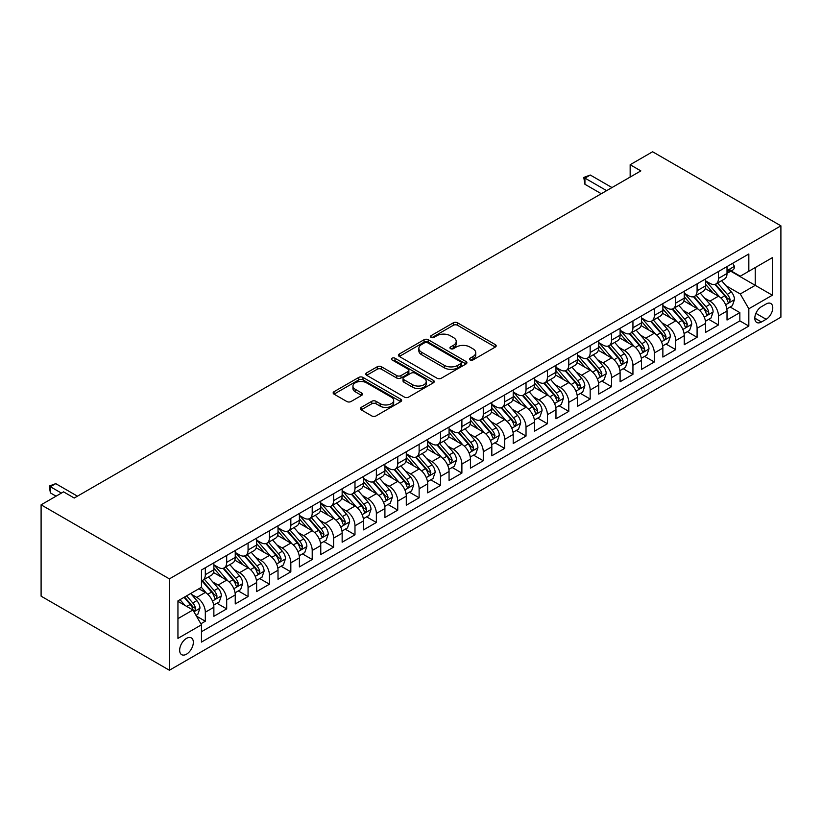 <?xml version="1.0" encoding="UTF-8"?>
<svg xmlns="http://www.w3.org/2000/svg" width="822" height="822" viewBox="0 0 822 822"><rect width="100%" height="100%" fill="white"/><g stroke="black" fill="none" stroke-linecap="round" stroke-linejoin="round"><path stroke-width="1.23" d="M470.071 359.933A2.076 1.202 0 0 0 473.01 359.933L495.306 347.059A2.969 1.716 0 0 0 496.18 345.846A2.969 1.716 0 0 0 495.306 344.634L457.535 322.82A2.969 1.716 0 0 0 453.333 322.82L431.036 335.695A2.076 1.202 0 0 0 430.43 336.547A2.076 1.202 0 0 0 431.036 337.39A2.076 1.202 0 0 0 433.975 337.39L436.862 335.725A9.494 5.487 0 0 1 450.292 335.725L453.436 337.544A9.494 5.487 0 0 1 456.22 341.418A9.494 5.487 0 0 1 453.436 345.302L450.559 346.966A2.076 1.202 0 0 0 449.942 347.809A2.076 1.202 0 0 0 450.559 348.662A2.076 1.202 0 0 0 453.497 348.662L456.374 346.997A9.494 5.487 0 0 1 469.814 346.997L472.958 348.816A9.494 5.487 0 0 1 475.743 352.689A9.494 5.487 0 0 1 472.958 356.563L470.071 358.228A2.076 1.202 0 0 0 469.465 359.08A2.076 1.202 0 0 0 470.071 359.933L470.071 358.228M186.491 654.189A9.679 5.59 120 0 0 192.81 645.66A9.679 5.59 120 0 0 191.331 637.903A9.679 5.59 120 0 0 186.491 638.386A9.679 5.59 120 0 0 180.172 646.914A9.679 5.59 120 0 0 181.652 654.661A9.679 5.59 120 0 0 186.491 654.189M361.197 407.393A2.969 1.716 0 0 0 360.334 408.606A2.969 1.716 0 0 0 361.197 409.818L371.801 415.942A2.969 1.716 0 0 0 375.993 415.942L400.766 401.639A2.969 1.716 0 0 0 401.629 400.427A2.969 1.716 0 0 0 400.766 399.215L362.985 377.411A2.969 1.716 0 0 0 358.782 377.411L334.02 391.704A2.969 1.716 0 0 0 333.157 392.916A2.969 1.716 0 0 0 334.02 394.128L346.822 401.516A2.969 1.716 0 0 0 351.025 401.516L361.618 395.403A2.969 1.716 0 0 0 362.492 394.19A2.969 1.716 0 0 0 361.618 392.978L355.268 389.309A7.943 4.583 0 0 1 352.946 386.073A7.943 4.583 0 0 1 357.847 381.84A7.943 4.583 0 0 1 366.499 382.826L391.375 397.19A7.943 4.583 0 0 1 393.697 400.427A7.943 4.583 0 0 1 388.796 404.66A7.943 4.583 0 0 1 380.144 403.674L375.993 401.28A2.969 1.716 0 0 0 371.801 401.28L361.197 407.393L361.197 409.818L371.801 403.746L371.801 401.28M780.9 225.834L652.606 151.762L630.155 164.729L640.852 170.894L74.237 498.029L63.551 491.854L41.1 504.821L169.394 578.883L780.9 225.834L780.9 317.179L169.394 670.238L169.394 578.883M437.068 378.254A2.969 1.716 0 0 0 441.27 378.254L466.033 363.961A2.969 1.716 0 0 0 466.906 362.749A2.969 1.716 0 0 0 466.033 361.536L428.252 339.722A2.969 1.716 0 0 0 424.06 339.722L399.297 354.025A2.969 1.716 0 0 0 398.423 355.238A2.969 1.716 0 0 0 399.297 356.45L437.068 378.254M392.885 360.375A2.076 1.202 0 0 1 394.992 360.673L394.992 358.207L433.4 380.381A2.969 1.716 0 0 1 434.263 381.593A2.969 1.716 0 0 1 433.4 382.795L408.637 397.098A2.969 1.716 0 0 1 404.434 397.098L366.653 375.284L366.653 372.859A2.969 1.716 0 0 0 365.79 374.072A2.969 1.716 0 0 0 366.653 375.284M366.653 372.859L377.257 366.746A2.969 1.716 0 0 1 381.449 366.746L396.779 375.592A2.969 1.716 0 0 0 400.972 375.592L408 371.534A2.969 1.716 0 0 0 408.873 370.321A2.969 1.716 0 0 0 408 369.109L392.053 359.902A2.076 1.202 0 0 1 391.447 359.05A2.076 1.202 0 0 1 392.731 357.94A2.076 1.202 0 0 1 394.992 358.207M200.876 623.785L205.315 621.227L196.437 616.099M191.392 594.306L196.756 597.399A12.094 6.987 60 0 1 205.315 612.215L213.864 607.273L213.864 616.294L226.687 608.886L216.967 603.266M212.775 581.955L218.138 585.058A12.094 6.987 60 0 1 226.687 599.875L235.246 594.933L235.246 603.944L248.069 596.536L238.349 590.926M234.157 569.615L239.521 572.708A12.094 6.987 60 0 1 248.069 587.524L256.628 582.593L256.628 591.604L269.452 584.195L259.721 578.575M255.529 557.265L260.903 560.368A12.094 6.987 60 0 1 269.452 575.184L278.011 570.242L278.011 579.253L290.834 571.845L281.103 566.235M276.911 544.924L282.285 548.027A12.094 6.987 60 0 1 290.834 562.834L299.393 557.902L299.393 566.913L312.216 559.505L302.486 553.884M298.294 532.584L303.667 535.677A12.094 6.987 60 0 1 312.216 550.493L320.765 545.551L320.765 554.562L333.598 547.164L323.868 541.544M319.676 520.234L325.05 523.337A12.094 6.987 60 0 1 333.598 538.153L342.147 533.211L342.147 542.222L354.981 534.814L345.25 529.204M341.058 507.893L346.432 510.986A12.094 6.987 60 0 1 354.981 525.803L363.53 520.871L363.53 529.882L376.363 522.473L366.633 516.853M362.44 495.543L367.814 498.646A12.094 6.987 60 0 1 376.363 513.462L384.912 508.52L384.912 517.531L397.745 510.123L388.015 504.513M383.823 483.202L389.186 486.305A12.094 6.987 60 0 1 397.745 501.112L406.294 496.18L406.294 505.191L419.128 497.783L409.397 492.162M405.205 470.862L410.568 473.955A12.094 6.987 60 0 1 419.128 488.771L427.676 483.829L427.676 492.84L440.51 485.442L430.779 479.822M426.587 458.512L431.951 461.615A12.094 6.987 60 0 1 440.51 476.431L449.059 471.489L449.059 480.5L461.892 473.092L452.162 467.471M447.969 446.171L453.333 449.264A12.094 6.987 60 0 1 461.892 464.081L470.441 459.149L470.441 468.16L483.274 460.752L473.544 455.131M469.352 433.821L474.715 436.924A12.094 6.987 60 0 1 483.274 451.74L491.823 446.798L491.823 455.809L504.646 448.401L494.926 442.791M490.734 421.481L496.098 424.584A12.094 6.987 60 0 1 504.646 439.39L513.205 434.458L513.205 443.469L526.029 436.061L516.308 430.44M512.116 409.14L517.48 412.233A12.094 6.987 60 0 1 526.029 427.05L534.588 422.107L534.588 431.118L547.411 423.71L537.68 418.1M533.488 396.79L538.862 399.893A12.094 6.987 60 0 1 547.411 414.699L555.97 409.767L555.97 418.778L568.793 411.37L559.063 405.749M554.871 384.449L560.244 387.542A12.094 6.987 60 0 1 568.793 402.359L577.352 397.416L577.352 406.438L590.175 399.03L580.445 393.409M576.253 372.099L581.627 375.202A12.094 6.987 60 0 1 590.175 390.018L598.735 385.076L598.735 394.087L611.558 386.679L601.827 381.069M597.635 359.759L603.009 362.862A12.094 6.987 60 0 1 611.558 377.668L620.107 372.736L620.107 381.747L632.94 374.339L623.21 368.718M619.017 347.408L624.391 350.511A12.094 6.987 60 0 1 632.94 365.328L641.489 360.385L641.489 369.397L654.322 361.988L644.592 356.378M640.4 335.068L645.773 338.171A12.094 6.987 60 0 1 654.322 352.977L662.871 348.045L662.871 357.056L675.705 349.648L665.974 344.028M661.782 322.727L667.145 325.82A12.094 6.987 60 0 1 675.705 340.637L684.253 335.695L684.253 344.706L697.087 337.308L687.356 331.687M683.164 310.377L688.528 313.48A12.094 6.987 60 0 1 697.087 328.297L705.636 323.354L705.636 332.365L718.469 324.957L718.469 315.946A12.094 6.987 -120 0 0 709.91 301.129L704.546 298.037M708.739 319.347L718.469 324.957M213.864 607.273A12.094 6.987 -120 0 0 205.315 592.467L198.893 588.758M235.246 594.933A12.094 6.987 -120 0 0 226.687 580.116L213.473 572.482M256.628 582.593A12.094 6.987 -120 0 0 248.069 567.776L234.845 560.142M278.011 570.242A12.094 6.987 -120 0 0 269.452 555.436L256.228 547.801M299.393 557.902A12.094 6.987 -120 0 0 290.834 543.085L277.61 535.451M320.765 545.551A12.094 6.987 -120 0 0 312.216 530.745L298.992 523.111M342.147 533.211A12.094 6.987 -120 0 0 333.598 518.394L320.375 510.76M363.53 520.871A12.094 6.987 -120 0 0 354.981 506.054L341.757 498.42M384.912 508.52A12.094 6.987 -120 0 0 376.363 493.703L363.139 486.069M406.294 496.18A12.094 6.987 -120 0 0 397.745 481.363L384.521 473.729M427.676 483.829A12.094 6.987 -120 0 0 419.128 469.023L405.904 461.389M449.059 471.489A12.094 6.987 -120 0 0 440.51 456.672L427.286 449.038M470.441 459.149A12.094 6.987 -120 0 0 461.892 444.332L448.668 436.698M491.823 446.798A12.094 6.987 -120 0 0 483.274 431.982L470.05 424.347M513.205 434.458A12.094 6.987 -120 0 0 504.646 419.641L491.433 412.007M534.588 422.107A12.094 6.987 -120 0 0 526.029 407.301L512.805 399.667M555.97 409.767A12.094 6.987 -120 0 0 547.411 394.95L534.187 387.316M577.352 397.416A12.094 6.987 -120 0 0 568.793 382.61L555.569 374.976M598.735 385.076A12.094 6.987 -120 0 0 590.175 370.26L576.952 362.625M620.107 372.736A12.094 6.987 -120 0 0 611.558 357.919L598.334 350.285M641.489 360.385A12.094 6.987 -120 0 0 632.94 345.579L619.716 337.945M662.871 348.045A12.094 6.987 -120 0 0 654.322 333.229L641.098 325.594M684.253 335.695A12.094 6.987 -120 0 0 675.705 320.888L662.481 313.254M705.636 323.354A12.094 6.987 -120 0 0 697.087 308.538L683.863 300.903M766.145 303.976L761.439 306.688A9.371 5.415 120 0 0 755.315 314.949A9.371 5.415 120 0 0 756.754 322.46A9.371 5.415 120 0 0 761.439 321.998L766.145 319.285A9.371 5.415 120 0 0 772.269 311.024A9.371 5.415 120 0 0 770.831 303.513A9.371 5.415 120 0 0 766.145 303.976M177.942 618.637L192.913 609.996L201.462 624.802L201.462 642.085L748.832 326.067L748.832 308.784L740.273 293.978L725.929 285.686M201.462 624.802L177.942 638.386L177.942 600.861L201.462 587.278L201.462 569.995L748.832 253.977L748.832 271.26L772.351 257.676L772.351 295.211L748.832 308.784M213.864 564.817L218.138 567.283A12.094 6.987 60 0 0 224.19 567.879L232.739 562.947A12.094 6.987 -120 0 0 235.246 557.408L235.246 550.493M235.246 552.466L239.521 554.932A12.094 6.987 60 0 0 245.573 555.538L254.121 550.596A12.094 6.987 -120 0 0 256.628 545.058L256.628 538.143M256.628 540.126L260.903 542.592A12.094 6.987 60 0 0 266.945 543.188L275.504 538.256A12.094 6.987 -120 0 0 278.011 532.718L278.011 525.803M278.011 527.775L282.285 530.252A12.094 6.987 60 0 0 288.327 530.848L296.886 525.905A12.094 6.987 -120 0 0 299.393 520.367L299.393 513.462M299.393 515.435L303.667 517.901A12.094 6.987 60 0 0 309.709 518.507L318.268 513.565A12.094 6.987 -120 0 0 320.765 508.027L320.765 501.112M320.765 503.095L325.05 505.561A12.094 6.987 60 0 0 331.091 506.157L339.65 501.225A12.094 6.987 -120 0 0 342.147 495.687L342.147 488.771M342.147 490.744L346.432 493.21A12.094 6.987 60 0 0 352.474 493.817L361.033 488.874A12.094 6.987 -120 0 0 363.53 483.336L363.53 476.421M363.53 478.404L367.814 480.87A12.094 6.987 60 0 0 373.856 481.466L382.405 476.534A12.094 6.987 -120 0 0 384.912 470.996L384.912 464.081M384.912 466.053L389.186 468.53A12.094 6.987 60 0 0 395.238 469.126L403.787 464.183A12.094 6.987 -120 0 0 406.294 458.645L406.294 451.74M406.294 453.713L410.568 456.179A12.094 6.987 60 0 0 416.62 456.775L425.169 451.843A12.094 6.987 -120 0 0 427.676 446.305L427.676 439.39M427.676 441.363L431.951 443.839A12.094 6.987 60 0 0 438.003 444.435L446.552 439.493A12.094 6.987 -120 0 0 449.059 433.965L449.059 427.05M449.059 429.022L453.333 431.488A12.094 6.987 60 0 0 459.385 432.095L467.934 427.152A12.094 6.987 -120 0 0 470.441 421.614L470.441 414.699M470.441 416.682L474.715 419.148A12.094 6.987 60 0 0 480.767 419.744L489.316 414.812A12.094 6.987 -120 0 0 491.823 409.274L491.823 402.359M491.823 404.332L496.098 406.808A12.094 6.987 60 0 0 502.15 407.404L510.698 402.461A12.094 6.987 -120 0 0 513.205 396.923L513.205 390.018M513.205 391.991L517.48 394.457A12.094 6.987 60 0 0 523.532 395.053L532.081 390.121A12.094 6.987 -120 0 0 534.588 384.583L534.588 377.668M534.588 379.641L538.862 382.117A12.094 6.987 60 0 0 544.914 382.713L553.463 377.771A12.094 6.987 -120 0 0 555.97 372.243L555.97 365.328M555.97 367.3L560.244 369.766A12.094 6.987 60 0 0 566.286 370.373L574.845 365.43A12.094 6.987 -120 0 0 577.352 359.892L577.352 352.977M577.352 354.96L581.627 357.426A12.094 6.987 60 0 0 587.668 358.022L596.227 353.09A12.094 6.987 -120 0 0 598.735 347.552L598.735 340.637M598.735 342.61L603.009 345.076A12.094 6.987 60 0 0 609.051 345.682L617.61 340.74A12.094 6.987 -120 0 0 620.107 335.201L620.107 328.286M620.107 330.269L624.391 332.735A12.094 6.987 60 0 0 630.433 333.331L638.992 328.399A12.094 6.987 -120 0 0 641.489 322.861L641.489 315.946M641.489 317.919L645.773 320.395A12.094 6.987 60 0 0 651.815 320.991L660.364 316.049A12.094 6.987 -120 0 0 662.871 310.511L662.871 303.606M662.871 305.579L667.145 308.045A12.094 6.987 60 0 0 673.197 308.651L681.746 303.708A12.094 6.987 -120 0 0 684.253 298.17L684.253 291.255M684.253 293.238L688.528 295.704A12.094 6.987 60 0 0 694.58 296.3L703.129 291.368A12.094 6.987 -120 0 0 705.636 285.83L705.636 278.915M201.462 631.717L739.851 320.888L739.851 312.617L727.018 320.025L727.018 311.014A12.094 6.987 -120 0 0 718.469 296.197L705.245 288.563M705.636 280.888L709.91 283.354A12.094 6.987 -120 0 0 715.962 283.96A12.094 6.987 -120 0 0 718.469 278.422L718.469 271.507M715.962 283.96L724.511 279.018A12.094 6.987 -120 0 0 727.018 273.479L727.018 266.564M205.315 567.776L205.315 574.691A12.094 6.987 60 0 1 202.808 580.229A12.094 6.987 60 0 1 201.462 580.712M202.808 580.229L211.357 575.287A12.094 6.987 -120 0 0 213.864 569.749L213.864 562.834M226.687 555.425L226.687 562.34A12.094 6.987 60 0 1 224.19 567.879M248.069 543.085L248.069 550A12.094 6.987 60 0 1 245.573 555.538M269.452 530.745L269.452 537.65A12.094 6.987 60 0 1 266.945 543.188M290.834 518.394L290.834 525.309A12.094 6.987 60 0 1 288.327 530.848M312.216 506.054L312.216 512.969A12.094 6.987 60 0 1 309.709 518.507M333.598 493.703L333.598 500.619A12.094 6.987 60 0 1 331.091 506.157M354.981 481.363L354.981 488.278A12.094 6.987 60 0 1 352.474 493.817M376.363 469.023L376.363 475.928A12.094 6.987 60 0 1 373.856 481.466M397.745 456.672L397.745 463.587A12.094 6.987 60 0 1 395.238 469.126M419.128 444.332L419.128 451.247A12.094 6.987 60 0 1 416.62 456.775M440.51 431.982L440.51 438.897A12.094 6.987 60 0 1 438.003 444.435M461.892 419.641L461.892 426.556A12.094 6.987 60 0 1 459.385 432.095M483.274 407.301L483.274 414.206A12.094 6.987 60 0 1 480.767 419.744M504.646 394.95L504.646 401.866A12.094 6.987 60 0 1 502.15 407.404M526.029 382.61L526.029 389.525A12.094 6.987 60 0 1 523.532 395.053M547.411 370.26L547.411 377.175A12.094 6.987 60 0 1 544.914 382.713M568.793 357.919L568.793 364.834A12.094 6.987 60 0 1 566.286 370.373M590.175 345.569L590.175 352.484A12.094 6.987 60 0 1 587.668 358.022M611.558 333.229L611.558 340.144A12.094 6.987 60 0 1 609.051 345.682M632.94 320.888L632.94 327.793A12.094 6.987 60 0 1 630.433 333.331M654.322 308.538L654.322 315.453A12.094 6.987 60 0 1 651.815 320.991M675.705 296.197L675.705 303.113A12.094 6.987 60 0 1 673.197 308.651M697.087 283.847L697.087 290.762A12.094 6.987 60 0 1 694.58 296.3M697.087 328.297L697.087 337.308M675.705 340.637L675.705 349.648M654.322 352.977L654.322 361.988M632.94 365.328L632.94 374.339M611.558 377.668L611.558 386.679M590.175 390.018L590.175 399.03M568.793 402.359L568.793 411.37M547.411 414.699L547.411 423.71M526.029 427.05L526.029 436.061M504.646 439.39L504.646 448.401M483.274 451.74L483.274 460.752M461.892 464.081L461.892 473.092M440.51 476.431L440.51 485.442M419.128 488.771L419.128 497.783M397.745 501.112L397.745 510.123M376.363 513.462L376.363 522.473M354.981 525.803L354.981 534.814M333.598 538.153L333.598 547.164M312.216 550.493L312.216 559.505M290.834 562.834L290.834 571.845M269.452 575.184L269.452 584.195M248.069 587.524L248.069 596.536M226.687 599.875L226.687 608.886M205.315 612.215L205.315 621.227M192.913 609.996L177.942 601.355M740.273 293.978L755.243 285.337L755.243 267.561L772.351 257.676M730.758 271.198L772.351 295.211M731.179 270.952L740.273 276.202L748.832 271.26M41.1 504.821L41.1 596.166L169.394 670.238M630.155 164.729L630.155 177.069M730.121 306.996L739.851 312.617M739.851 320.888L748.832 326.067M470.903 360.221L472.958 359.039A9.494 5.487 0 0 0 475.743 355.155L475.743 352.689M456.22 341.418L456.22 343.894A9.494 5.487 0 0 1 453.436 347.768L451.381 348.949M495.276 347.079L457.535 325.286A2.969 1.716 0 0 0 453.333 325.286L431.869 337.688M465.992 363.982L428.252 342.188A2.969 1.716 0 0 0 424.06 342.188L399.328 356.471M460.782 363.591A2.076 1.202 0 0 0 461.399 362.749A2.076 1.202 0 0 0 460.782 361.896L427.625 342.753A2.076 1.202 0 0 0 424.686 342.753L421.645 344.51A9.494 5.487 0 0 0 418.86 348.384A9.494 5.487 0 0 0 421.645 352.268L444.312 365.348A9.494 5.487 0 0 0 457.741 365.348L460.782 363.591L460.782 366.067A2.076 1.202 0 0 0 461.399 365.215L461.399 362.749M418.86 348.384L418.86 350.86A9.494 5.487 0 0 0 421.645 354.734L421.645 352.268M460.782 366.067L457.741 367.824A9.494 5.487 0 0 1 444.312 367.824L421.645 354.734M366.694 375.315L377.257 369.212L377.257 366.746M408.873 370.321L408.873 372.787A2.969 1.716 0 0 1 408 374L400.972 378.058A2.969 1.716 0 0 1 396.779 378.058L381.449 369.212A2.969 1.716 0 0 0 377.257 369.212M394.992 360.673L433.358 382.826M412.675 384.768A7.943 4.583 0 0 0 421.326 385.765A7.943 4.583 0 0 0 426.228 381.531A7.943 4.583 0 0 0 423.905 378.284L415.141 373.229A2.969 1.716 0 0 0 410.938 373.229L403.91 377.288A2.969 1.716 0 0 0 403.037 378.5A2.969 1.716 0 0 0 403.91 379.713L412.675 384.768L412.675 387.234A7.943 4.583 0 0 0 421.326 388.231A7.943 4.583 0 0 0 426.228 383.997L426.228 381.531M403.037 378.5L403.037 380.966A2.969 1.716 0 0 0 403.91 382.179L403.91 379.713M412.675 387.234L403.91 382.179M393.697 400.427L393.697 402.903A7.943 4.583 0 0 1 388.796 407.137A7.943 4.583 0 0 1 380.144 406.14L375.993 403.746A2.969 1.716 0 0 0 371.801 403.746M352.946 386.073L352.946 388.539A7.943 4.583 0 0 0 355.268 391.786L355.268 389.309M361.577 395.423L355.268 391.786M400.725 401.66L362.985 379.877A2.969 1.716 0 0 0 358.782 379.877L334.061 394.149L334.02 391.704M726.843 308.887L732.361 305.702L734.498 299.527A8.014 4.624 -120 0 0 731.385 292.005L721.613 280.692M719.651 296.978L708.071 283.559A23.129 13.358 -120 0 0 705.636 281.021M713.301 293.218L706.817 285.707A19.204 11.087 -120 0 0 705.636 284.422M714.873 284.391L724.757 295.828A8.014 4.624 60 0 1 727.614 301.355L728.189 302.301L729.278 302.147L730.172 299.866A8.014 4.624 -120 0 0 727.316 294.348L717.544 283.035M715.448 284.207L726.073 296.495A4.079 2.353 60 0 1 727.1 298.098L730.172 299.866M732.69 263.297L734.498 266.441A8.014 4.624 60 0 1 732.844 269.986L728.785 272.339A8.014 4.624 -120 0 0 730.172 270.489L730.008 269.78M606.636 190.653L584.935 178.117L590.288 175.035L611.989 187.56M727.285 272.709L727.316 272.709A8.014 4.624 -120 0 0 728.785 272.339M729.145 269.893L730.172 270.489C729.669 269.287 728.816 269.78 727.614 271.969A8.014 4.624 60 0 1 727.018 273.11M601.293 193.735L584.935 184.292L584.935 178.117L583.764 177.439L590.288 175.035M584.935 184.292L583.764 177.439M705.461 321.238L710.979 318.042L713.116 311.877A8.014 4.624 -120 0 0 710.003 304.346L700.231 293.043M698.268 309.319L686.689 295.91A23.129 13.358 -120 0 0 684.253 293.362M691.918 305.558L685.435 298.057A19.204 11.087 -120 0 0 684.253 296.763M693.491 296.732L703.375 308.178A8.014 4.624 60 0 1 706.232 313.696L706.807 314.651L707.896 314.497L708.79 312.216A8.014 4.624 -120 0 0 705.934 306.698L696.172 295.386M694.066 296.547L704.69 308.846A4.079 2.353 60 0 1 705.718 310.439L708.79 312.216M684.079 333.578L689.596 330.393L691.734 324.217A8.014 4.624 -120 0 0 688.62 316.696L678.849 305.383M676.886 321.669L665.306 308.25A23.129 13.358 -120 0 0 662.871 305.712M670.536 317.898L664.053 310.397A19.204 11.087 -120 0 0 662.871 309.113M672.108 309.082L681.993 320.518A8.014 4.624 60 0 1 684.849 326.036L685.425 326.992L686.514 326.837L687.408 324.556A8.014 4.624 -120 0 0 684.551 319.039L674.79 307.726M672.694 308.897L683.308 321.186A4.079 2.353 60 0 1 684.336 322.779L687.408 324.556M662.696 345.928L668.224 342.733L670.362 336.558A8.014 4.624 -120 0 0 667.238 329.036L657.466 317.724M655.514 334.009L643.924 320.601A23.129 13.358 -120 0 0 641.489 318.052M649.154 330.249L642.681 322.748A19.204 11.087 -120 0 0 641.489 321.453M650.726 321.423L660.611 332.869A8.014 4.624 60 0 1 663.467 338.387L664.053 339.332L665.132 339.178L666.036 336.907A8.014 4.624 -120 0 0 663.169 331.379L653.408 320.077M651.312 321.238L661.926 333.527A4.079 2.353 60 0 1 662.953 335.129L666.036 336.907M641.314 358.269L646.842 355.083L648.979 348.908A8.014 4.624 -120 0 0 645.856 341.387L636.084 330.074M634.132 346.36L622.542 332.941A23.129 13.358 -120 0 0 620.107 330.403M627.772 342.589L621.298 335.088A19.204 11.087 -120 0 0 620.107 333.804M629.344 333.773L639.228 345.209A8.014 4.624 60 0 1 642.085 350.727L642.67 351.682L643.749 351.528L644.654 349.247A8.014 4.624 -120 0 0 641.797 343.73L632.026 332.417M629.929 333.578L640.543 345.877A4.079 2.353 60 0 1 641.571 347.47L644.654 349.247M619.932 370.619L625.46 367.424L627.597 361.248A8.014 4.624 -120 0 0 624.473 353.727L614.702 342.414M612.75 358.7L601.159 345.291A23.129 13.358 -120 0 0 598.735 342.743M606.389 354.94L599.916 347.429A19.204 11.087 -120 0 0 598.735 346.144M607.961 346.113L617.846 357.549A8.014 4.624 60 0 1 620.702 363.077L621.288 364.023L622.367 363.869L623.271 361.598A8.014 4.624 -120 0 0 620.415 356.07L610.643 344.767M608.547 345.928L619.161 358.217A4.079 2.353 60 0 1 620.189 359.82L623.271 361.598M598.55 382.96L604.078 379.764L606.215 373.599A8.014 4.624 -120 0 0 603.091 366.067L593.32 354.765M591.367 371.041L579.777 357.632A23.129 13.358 -120 0 0 577.352 355.083M585.007 367.28L578.534 359.779A19.204 11.087 -120 0 0 577.352 358.484M586.579 358.454L596.464 369.9A8.014 4.624 60 0 1 599.32 375.418L599.906 376.373L600.985 376.219L601.889 373.938A8.014 4.624 -120 0 0 599.033 368.42L589.261 357.108M587.165 358.269L597.779 370.568A4.079 2.353 60 0 1 598.806 372.161L601.889 373.938M577.167 395.3L582.695 392.115L584.832 385.939A8.014 4.624 -120 0 0 581.709 378.418L571.937 367.105M569.985 383.391L558.395 369.972A23.129 13.358 -120 0 0 555.97 367.434M563.625 379.63L557.152 372.119A19.204 11.087 -120 0 0 555.97 370.835M565.197 370.804L575.081 382.24A8.014 4.624 60 0 1 577.938 387.768L578.524 388.714L579.602 388.559L580.507 386.278A8.014 4.624 -120 0 0 577.65 380.761L567.879 369.448M565.783 370.619L576.397 382.908A4.079 2.353 60 0 1 577.424 384.501L580.507 386.278M555.785 407.65L561.313 404.455L563.45 398.29A8.014 4.624 -120 0 0 560.327 390.758L550.555 379.445M548.603 395.731L537.013 382.322A23.129 13.358 -120 0 0 534.588 379.774M542.253 391.971L535.769 384.47A19.204 11.087 -120 0 0 534.588 383.175M543.815 383.144L553.699 394.591A8.014 4.624 60 0 1 556.556 400.108L557.141 401.054L558.22 400.91L559.124 398.629A8.014 4.624 -120 0 0 556.268 393.111L546.496 381.798M544.4 382.96L555.014 395.248A4.079 2.353 60 0 1 556.042 396.851L559.124 398.629M534.403 419.991L539.931 416.805L542.068 410.63A8.014 4.624 -120 0 0 538.944 403.109L529.183 391.796M527.221 408.082L515.63 394.663A23.129 13.358 -120 0 0 513.205 392.125M520.871 404.311L514.387 396.81A19.204 11.087 -120 0 0 513.205 395.526M522.443 395.495L532.317 406.931A8.014 4.624 60 0 1 535.173 412.449L535.759 413.404L536.838 413.25L537.742 410.969A8.014 4.624 -120 0 0 534.886 405.452L525.114 394.139M523.018 395.31L533.632 407.599A4.079 2.353 60 0 1 534.67 409.192L537.742 410.969M513.02 432.341L518.548 429.146L520.686 422.97A8.014 4.624 -120 0 0 517.562 415.449L507.801 404.136M505.838 420.422L494.258 407.013A23.129 13.358 -120 0 0 491.823 404.465M499.488 416.662L493.005 409.161A19.204 11.087 -120 0 0 491.823 407.866M501.06 407.835L510.935 419.282A8.014 4.624 60 0 1 513.791 424.799L514.377 425.745L515.456 425.591L516.36 423.32A8.014 4.624 -120 0 0 513.503 417.792L503.732 406.489M501.636 407.65L512.25 419.939A4.079 2.353 60 0 1 513.288 421.542L516.36 423.32M491.638 444.681L497.166 441.496L499.303 435.321A8.014 4.624 -120 0 0 496.18 427.8L486.418 416.487M484.456 432.762L472.876 419.354A23.129 13.358 -120 0 0 470.441 416.816M478.106 429.002L471.623 421.501A19.204 11.087 -120 0 0 470.441 420.206M479.678 420.186L489.552 431.622A8.014 4.624 60 0 1 492.409 437.14L492.995 438.095L494.084 437.941L494.978 435.66A8.014 4.624 -120 0 0 492.121 430.142L482.35 418.83M480.254 419.991L490.878 432.29A4.079 2.353 60 0 1 491.905 433.882L494.978 435.66M470.256 457.022L475.784 453.836L477.921 447.661A8.014 4.624 -120 0 0 474.808 440.14L465.036 428.827M463.074 445.113L451.494 431.694A23.129 13.358 -120 0 0 449.059 429.156M456.724 441.352L450.24 433.841A19.204 11.087 -120 0 0 449.059 432.557M458.296 432.526L468.17 443.962A8.014 4.624 60 0 1 471.027 449.49L471.612 450.435L472.701 450.281L473.595 448A8.014 4.624 -120 0 0 470.739 442.483L460.967 431.17M458.871 432.341L469.496 444.63A4.079 2.353 60 0 1 470.523 446.233L473.595 448M448.884 469.372L454.402 466.177L456.539 460.012A8.014 4.624 -120 0 0 453.425 452.48L443.654 441.178M441.691 457.453L430.112 444.044A23.129 13.358 -120 0 0 427.676 441.496M435.341 453.693L428.858 446.192A19.204 11.087 -120 0 0 427.676 444.897M436.914 444.866L446.798 456.313A8.014 4.624 60 0 1 449.655 461.83L450.23 462.776L451.319 462.632L452.213 460.351A8.014 4.624 -120 0 0 449.357 454.833L439.585 443.52M437.489 444.681L448.113 456.981A4.079 2.353 60 0 1 449.141 458.573L452.213 460.351M427.502 481.713L433.019 478.527L435.157 472.352A8.014 4.624 -120 0 0 432.043 464.831L422.272 453.518M420.309 469.804L408.729 456.385A23.129 13.358 -120 0 0 406.294 453.847M413.959 466.033L407.476 458.532A19.204 11.087 -120 0 0 406.294 457.248M415.531 457.217L425.416 468.653A8.014 4.624 60 0 1 428.272 474.171L428.848 475.126L429.937 474.972L430.831 472.691A8.014 4.624 -120 0 0 427.974 467.173L418.213 455.861M416.107 457.032L426.731 469.321A4.079 2.353 60 0 1 427.759 470.914L430.831 472.691M406.119 494.063L411.637 490.868L413.774 484.692A8.014 4.624 -120 0 0 410.661 477.171L400.889 465.858M398.927 482.144L387.347 468.735A23.129 13.358 -120 0 0 384.912 466.187M392.577 478.383L386.093 470.883A19.204 11.087 -120 0 0 384.912 469.588M394.149 469.557L404.034 481.004A8.014 4.624 60 0 1 406.89 486.521L407.465 487.467L408.555 487.312L409.448 485.042A8.014 4.624 -120 0 0 406.592 479.514L396.831 468.211M394.735 469.372L405.349 481.661A4.079 2.353 60 0 1 406.376 483.264L409.448 485.042M384.737 506.403L390.265 503.218L392.392 497.043A8.014 4.624 -120 0 0 389.279 489.522L379.507 478.209M377.555 494.495L365.965 481.076A23.129 13.358 -120 0 0 363.53 478.538M371.195 490.724L364.711 483.223A19.204 11.087 -120 0 0 363.53 481.928M372.767 481.908L382.651 493.344A8.014 4.624 60 0 1 385.508 498.862L386.093 499.817L387.172 499.663L388.066 497.382A8.014 4.624 -120 0 0 385.21 491.864L375.449 480.551M373.352 481.713L383.966 494.012A4.079 2.353 60 0 1 384.994 495.604L388.066 497.382M363.355 518.744L368.883 515.558L371.02 509.383A8.014 4.624 -120 0 0 367.896 501.862L358.125 490.549M356.173 506.835L344.582 493.416A23.129 13.358 -120 0 0 342.147 490.878M349.812 503.074L343.339 495.563A19.204 11.087 -120 0 0 342.147 494.279M351.384 494.248L361.269 505.684A8.014 4.624 60 0 1 364.125 511.212L364.711 512.157L365.79 512.003L366.694 509.722A8.014 4.624 -120 0 0 363.838 504.205L354.066 492.892M351.97 494.063L362.584 506.352A4.079 2.353 60 0 1 363.612 507.955L366.694 509.722M341.973 531.094L347.5 527.899L349.638 521.734A8.014 4.624 -120 0 0 346.514 514.202L336.743 502.9M334.79 519.175L323.2 505.766A23.129 13.358 -120 0 0 320.765 503.218M328.43 515.415L321.957 507.914A19.204 11.087 -120 0 0 320.765 506.619M330.002 506.588L339.887 518.035A8.014 4.624 60 0 1 342.743 523.552L343.329 524.508L344.408 524.354L345.312 522.073A8.014 4.624 -120 0 0 342.455 516.555L332.684 505.242M330.588 506.403L341.202 518.703A4.079 2.353 60 0 1 342.229 520.295L345.312 522.073M320.59 543.434L326.118 540.249L328.255 534.074A8.014 4.624 -120 0 0 325.132 526.553L315.36 515.24M313.408 531.526L301.818 518.107A23.129 13.358 -120 0 0 299.393 515.569M307.048 527.755L300.575 520.254A19.204 11.087 -120 0 0 299.393 518.97M308.62 518.939L318.504 530.375A8.014 4.624 60 0 1 321.361 535.893L321.947 536.848L323.025 536.694L323.93 534.413A8.014 4.624 -120 0 0 321.073 528.895L311.302 517.583M309.206 518.754L319.82 531.043A4.079 2.353 60 0 1 320.847 532.635L323.93 534.413M299.208 555.785L304.736 552.59L306.873 546.414A8.014 4.624 -120 0 0 303.75 538.893L293.978 527.58M292.026 543.866L280.436 530.457A23.129 13.358 -120 0 0 278.011 527.909M285.666 540.105L279.192 532.605A19.204 11.087 -120 0 0 278.011 531.31M287.238 531.279L297.122 542.726A8.014 4.624 60 0 1 299.979 548.243L300.564 549.188L301.643 549.034L302.547 546.764A8.014 4.624 -120 0 0 299.691 541.236L289.919 529.933M287.823 531.094L298.437 543.383A4.079 2.353 60 0 1 299.465 544.986L302.547 546.764M277.826 568.125L283.354 564.94L285.491 558.765A8.014 4.624 -120 0 0 282.367 551.243L272.596 539.931M270.644 556.217L259.053 542.797A23.129 13.358 -120 0 0 256.628 540.26M264.294 552.446L257.81 544.945A19.204 11.087 -120 0 0 256.628 543.661M265.855 543.63L275.74 555.066A8.014 4.624 60 0 1 278.596 560.583L279.182 561.539L280.261 561.385L281.165 559.104A8.014 4.624 -120 0 0 278.309 553.586L268.537 542.273M266.441 543.434L277.055 555.734A4.079 2.353 60 0 1 278.083 557.326L281.165 559.104M256.443 580.466L261.971 577.28L264.109 571.105A8.014 4.624 -120 0 0 260.985 563.584L251.213 552.271M249.261 568.557L237.671 555.148A23.129 13.358 -120 0 0 235.246 552.6M242.911 564.796L236.428 557.285A19.204 11.087 -120 0 0 235.246 556.001M244.483 555.97L254.358 567.406A8.014 4.624 60 0 1 257.214 572.934L257.8 573.879L258.879 573.725L259.783 571.454A8.014 4.624 -120 0 0 256.926 565.926L247.155 554.624M245.059 555.785L255.673 568.074A4.079 2.353 60 0 1 256.711 569.677L259.783 571.454M235.061 592.816L240.589 589.621L242.726 583.456A8.014 4.624 -120 0 0 239.603 575.924L229.841 564.622M227.879 580.897L216.299 567.488A23.129 13.358 -120 0 0 213.864 564.94M221.529 577.136L215.045 569.636A19.204 11.087 -120 0 0 213.864 568.341M223.101 568.31L232.975 579.757A8.014 4.624 60 0 1 235.832 585.274L236.417 586.23L237.496 586.076L238.401 583.795A8.014 4.624 -120 0 0 235.544 578.277L225.773 566.964M223.676 568.125L234.291 580.424A4.079 2.353 60 0 1 235.328 582.017L238.401 583.795M213.679 605.156L219.207 601.971L221.344 595.796A8.014 4.624 -120 0 0 218.22 588.275L208.459 576.962M206.497 593.248L201.38 587.329M200.147 589.487L199.314 588.521M201.719 580.661L211.593 592.097A8.014 4.624 60 0 1 214.45 597.625L215.035 598.57L216.114 598.416L217.018 596.135A8.014 4.624 -120 0 0 214.162 590.617L204.39 579.304M202.294 580.476L212.919 592.765A4.079 2.353 60 0 1 213.946 594.357L217.018 596.135M196.006 615.359L197.825 614.311L199.962 608.136A8.014 4.624 -120 0 0 196.838 600.615L190.694 593.494M184.95 605.403L179.997 599.67M178.764 601.827L177.942 600.872M184.066 597.327L190.211 604.447A8.014 4.624 60 0 1 193.067 609.965L193.653 610.91L194.742 610.767L195.636 608.486A8.014 4.624 -120 0 0 192.78 602.968L186.635 595.837M184.56 597.039L191.536 605.105A4.079 2.353 60 0 1 192.564 606.708L195.636 608.486M61.414 493.087L50.399 486.737L55.742 483.644L77.453 496.18M56.071 496.18L50.399 492.902L50.399 486.737L49.228 486.059L55.742 483.644M50.399 492.902L49.228 486.059M196.756 597.399L205.315 592.467M218.138 585.058L226.687 580.116M239.521 572.708L248.069 567.776M260.903 560.368L269.452 555.436M282.285 548.027L290.834 543.085M303.667 535.677L312.216 530.745M325.05 523.337L333.598 518.394M346.432 510.986L354.981 506.054M367.814 498.646L376.363 493.703M389.186 486.305L397.745 481.363M410.568 473.955L419.128 469.023M431.951 461.615L440.51 456.672M453.333 449.264L461.892 444.332M474.715 436.924L483.274 431.982M496.098 424.584L504.646 419.641M517.48 412.233L526.029 407.301M538.862 399.893L547.411 394.95M560.244 387.542L568.793 382.61M581.627 375.202L590.175 370.26M603.009 362.862L611.558 357.919M624.391 350.511L632.94 345.579M645.773 338.171L654.322 333.229M667.145 325.82L675.705 320.888M688.528 313.48L697.087 308.538M709.91 301.129L718.469 296.197M718.469 278.422L727.018 273.479M205.315 574.691L213.864 569.749M226.687 562.34L235.246 557.408M248.069 550L256.628 545.058M269.452 537.65L278.011 532.718M290.834 525.309L299.393 520.367M312.216 512.969L320.765 508.027M333.598 500.619L342.147 495.687M354.981 488.278L363.53 483.336M376.363 475.928L384.912 470.996M397.745 463.587L406.294 458.645M419.128 451.247L427.676 446.305M440.51 438.897L449.059 433.965M461.892 426.556L470.441 421.614M483.274 414.206L491.823 409.274M504.646 401.866L513.205 396.923M526.029 389.525L534.588 384.583M547.411 377.175L555.97 372.243M568.793 364.834L577.352 359.892M590.175 352.484L598.735 347.552M611.558 340.144L620.107 335.201M632.94 327.793L641.489 322.861M654.322 315.453L662.871 310.511M675.705 303.113L684.253 298.17M697.087 290.762L705.636 285.83M718.469 315.946L727.018 311.014M755.891 313.357L766.145 319.285M754.812 318.165L761.439 321.998M472.958 359.039L472.958 356.563M450.559 348.662L450.559 346.966M453.436 347.768L453.436 345.302M431.036 337.39L431.036 335.695M453.333 325.286L453.333 322.82M457.535 325.286L457.535 322.82M495.306 347.059L495.306 344.634M399.297 356.45L399.297 354.025M424.06 342.188L424.06 339.722M428.252 342.188L428.252 339.722M466.033 363.961L466.033 361.536M444.312 367.824L444.312 365.348M457.741 367.824L457.741 365.348M381.449 369.212L381.449 366.746M396.779 378.058L396.779 375.592M400.972 378.058L400.972 375.592M408 374L408 371.534M433.4 382.795L433.4 380.381M375.993 403.746L375.993 401.28M380.144 406.14L380.144 403.674M361.618 395.403L361.618 392.978M358.782 379.877L358.782 377.411M362.985 379.877L362.985 377.411M400.766 401.639L400.766 399.215M725.621 304.787L734.447 299.681M708.071 283.559L709.17 282.932M727.316 294.348L731.385 292.005M720.935 298.037L724.757 295.828M734.447 266.349L727.018 270.644M704.238 317.128L713.064 312.031M686.689 295.91L687.788 295.273M705.934 306.698L710.003 304.346M699.553 310.387L703.375 308.178M682.856 329.468L691.682 324.371M665.306 308.25L666.406 307.613M684.551 319.039L688.62 316.696M678.171 322.727L681.993 320.518M661.474 341.818L670.3 336.722M643.924 320.601L645.023 319.964M663.169 331.379L667.238 329.036M656.788 335.068L660.611 332.869M640.091 354.159L648.918 349.062M622.542 332.941L623.641 332.304M641.797 343.73L645.856 341.387M635.406 347.418L639.228 345.209M618.709 366.509L627.546 361.403M601.159 345.291L602.259 344.654M620.415 356.07L624.473 353.727M614.024 359.759L617.846 357.549M597.327 378.85L606.163 373.753M579.777 357.632L580.877 356.995M599.033 368.42L603.091 366.067M592.641 372.109L596.464 369.9M575.945 391.19L584.781 386.093M558.395 369.972L559.494 369.335M577.65 380.761L581.709 378.418M571.259 384.449L575.081 382.24M554.562 403.54L563.399 398.444M537.013 382.322L538.122 381.685M556.268 393.111L560.327 390.758M549.877 396.79L553.699 394.591M533.18 415.881L542.017 410.784M515.63 394.663L516.74 394.026M534.886 405.452L538.944 403.109M528.495 409.14L532.317 406.931M511.798 428.231L520.634 423.125M494.258 407.013L495.358 406.376M513.503 417.792L517.562 415.449M507.112 421.481L510.935 419.282M490.415 440.571L499.252 435.475M472.876 419.354L473.975 418.717M492.121 430.142L496.18 427.8M485.73 433.831L489.552 431.622M469.043 452.912L477.87 447.815M451.494 431.694L452.593 431.067M470.739 442.483L474.808 440.14M464.348 446.171L468.17 443.962M447.661 465.262L456.487 460.166M430.112 444.044L431.211 443.407M449.357 454.833L453.425 452.48M442.976 458.522L446.798 456.313M426.279 477.603L435.105 472.506M408.729 456.385L409.829 455.748M427.974 467.173L432.043 464.831M421.594 470.862L425.416 468.653M404.897 489.953L413.723 484.846M387.347 468.735L388.446 468.098M406.592 479.514L410.661 477.171M400.211 483.202L404.034 481.004M383.514 502.293L392.341 497.197M365.965 481.076L367.064 480.438M385.21 491.864L389.279 489.522M378.829 495.553L382.651 493.344M362.132 514.644L370.958 509.537M344.582 493.416L345.682 492.789M363.838 504.205L367.896 501.862M357.447 507.893L361.269 505.684M340.75 526.984L349.586 521.888M323.2 505.766L324.3 505.129M342.455 516.555L346.514 514.202M336.064 520.244L339.887 518.035M319.368 539.324L328.204 534.228M301.818 518.107L302.917 517.47M321.073 528.895L325.132 526.553M314.682 532.584L318.504 530.375M297.985 551.675L306.822 546.579M280.436 530.457L281.535 529.82M299.691 541.236L303.75 538.893M293.3 544.924L297.122 542.726M276.603 564.015L285.44 558.919M259.053 542.797L260.163 542.16M278.309 553.586L282.367 551.243M271.918 557.275L275.74 555.066M255.221 576.366L264.057 571.259M237.671 555.148L238.781 554.511M256.926 565.926L260.985 563.584M250.535 569.615L254.358 567.406M233.838 588.706L242.675 583.61M216.299 567.488L217.398 566.851M235.544 578.277L239.603 575.924M229.153 581.966L232.975 579.757M212.456 601.046L221.293 595.95M214.162 590.617L218.22 588.275M207.771 594.306L211.593 592.097M193.92 611.753L199.91 608.301M192.78 602.968L196.838 600.615M186.758 606.441L190.211 604.447"/></g></svg>

